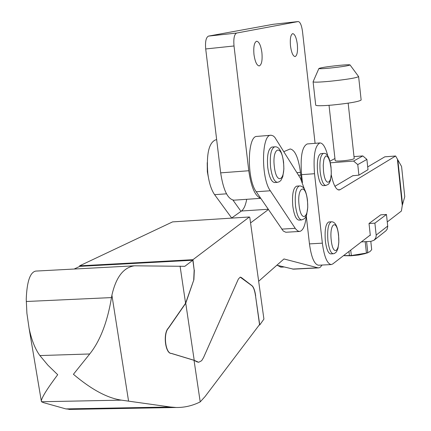 <?xml version="1.0" encoding="UTF-8"?>
<svg xmlns="http://www.w3.org/2000/svg" width="431" height="431" viewBox="0 0 431 431"><rect width="100%" height="100%" fill="white"/><g stroke="black" fill="none" stroke-linecap="round" stroke-linejoin="round"><path stroke-width="0.65" d="M290.489 45.923C291.453 52.663 292.988 56.219 295.095 56.585C297.164 55.556 297.907 51.461 297.325 44.312C296.372 37.572 294.831 34.011 292.708 33.629C290.645 34.647 289.907 38.747 290.489 45.923M253.978 54.527C255.055 61.762 256.806 65.566 259.236 65.943C261.655 64.806 262.544 60.378 261.908 52.657C260.847 45.422 259.09 41.608 256.634 41.22C254.231 42.346 253.342 46.78 253.978 54.527M283.905 151.631L290.155 148.97C294.993 149.869 298.43 157.676 300.472 172.395L301.528 180.325M315.083 143.324L302.508 31.56C301.619 25.251 300.192 21.916 298.23 21.55L236.651 33.047C234.275 34.238 233.397 38.542 234.017 45.972L248.784 170.746C251.117 186.962 255.071 196.127 260.647 198.228M273.13 24.308L208.518 36.102C206.029 37.298 205.091 41.586 205.711 48.962L220.672 172.858C223.301 190.141 227.724 199.251 233.947 200.173L260.728 198.346M387.275 221.927L401.412 211.028L402.279 205.409L404.763 196.687L401.579 166.517L395.62 156L340.129 189.672L338.039 189.812M325.814 185.486L323.255 185.669C320.659 185.163 318.773 180.627 317.593 172.066C316.774 161.275 317.868 155.122 320.885 153.608L323.444 153.409C320.443 154.923 319.355 161.081 320.174 171.872C321.354 180.444 323.234 184.985 325.814 185.486L328.374 184.306L329.408 182.949L330.394 180.503L331.299 173.704L331.019 167.169M333.217 253.767L330.663 253.907C328.223 253.406 326.456 249.123 325.362 241.048C324.543 229.895 325.691 223.533 328.799 221.965L331.342 221.809C328.255 223.377 327.118 229.739 327.932 240.897C329.025 248.978 330.787 253.272 333.217 253.767L334.548 253.455L336.492 251.828L337.963 248.461L338.825 242.211L338.572 234.949M318.563 265.221L318.466 265.227C314.312 264.418 311.311 257.307 309.458 243.892L306.301 216.141M302.465 182.485L301.571 174.663C300.213 156.701 302.104 146.465 307.244 143.954L319.991 142.93C314.98 145.436 313.154 155.699 314.517 173.715L301.571 174.663M334.925 186.3L353.081 175.562M367.702 166.91L384.808 156.83M331.25 174.841C333.362 184.683 335.975 189.742 339.095 190.012L340.129 189.672M327.813 156.017C325.631 147.44 323.018 143.076 319.991 142.93M318.466 265.227L331.186 264.575C327.134 263.756 324.187 256.617 322.356 243.159L314.517 173.715M331.186 264.575L332.71 263.982L370.272 235.03M280.867 267.155L277.51 265.383M276.853 265.221L293.484 269.159M258.659 281.26L283.964 258.956L317.814 267.796L318.859 267.866L320.185 267.328L322.113 265.038M268.351 209.558L250.556 222.919M268.152 209.261L241.473 211.007C243.86 209.18 245.6 205.28 246.704 199.305M241.473 211.007L231.501 218.124M198.734 362.282L196.994 361.873L194.042 360.321L200.21 401.891C192.463 405.749 184.463 407.618 176.204 407.489L170.39 407.009L121.348 400.135C107.308 398.072 91.334 389.457 73.421 374.286L89.718 353.975C100.105 341.002 107.367 322.205 111.5 297.589L111.909 295.192C115.982 277.171 123.519 267.376 134.52 265.803L184.797 266.331L192.84 260.232L79.832 266.353L74.17 269.03M240.245 277.122L238.354 279.067L203.513 357.622L201.643 360.709L198.659 362.277L194.214 360.316L171.516 353.436C165.445 353.776 163.015 333.4 168.516 328.104L185.75 303.23L193.891 279.692L185.578 303.241L168.338 328.11C162.837 333.405 165.272 353.781 171.344 353.442L194.042 360.321M240.207 277.128L251.946 285.769C253.541 287.213 254.732 290.569 255.529 295.855L259.537 324.586L205.064 396.552L200.21 401.891M134.116 265.825L35.671 271.094C30.051 272.344 26.911 281.702 26.243 299.173L26.9 313.267L29.071 328.223C31.56 340.016 35.164 349.132 39.889 355.564L47.938 365.224L57.7 374.706C47.545 388.266 42.071 396.978 41.284 400.846L41.484 401.746L43.628 402.678L65.884 408.911L70.878 409.396M192.84 260.232L194.16 270.059L192.943 259.694L79.595 265.841L79.681 266.423M192.943 259.694L249.398 216.982L172.572 221.89L79.595 265.841M249.398 216.982L249.791 217.375L263.917 319.102L259.742 324.969L259.236 324.99M259.742 324.969L255.529 295.855M194.16 270.059L193.724 279.703M180.072 266.094L185.578 303.241M194.333 270.048L193.891 279.692M240.315 277.117L241.155 277.499M255.68 295.844C254.883 290.564 253.687 287.202 252.097 285.764L241.312 277.494M185.75 303.23L194.214 360.316M335.162 160.531L335.27 160.698C336.266 161.765 351.782 160.181 353.883 158.797L354.174 158.565M344.805 255.712L350.936 255.793L358.603 255.023L365.154 253.622L369.825 251.72L371.7 249.668L370.8 241.371M343.566 255.615L351.324 255.518L367.568 252.895M374.216 240.089L385.901 230.833L387.135 229.244L387.744 226.464L386.472 214.471L380.762 214.827L369.022 223.5L370.315 235.412L369.728 235.45M361.356 241.904L370.962 241.36L374 240.261L375.767 237.987L376.215 235.504L374.889 223.145L369.022 223.5M350.726 250.099L351.324 255.518M349.428 255.615L348.965 251.451M366.442 253.212L365.186 241.689M366.592 241.608L367.821 252.819M363.57 172.352L368.004 169.695L366.889 159.4L362.821 155.93L354.007 156.604M352.747 175.756L358.91 175.142L357.762 164.61L366.889 159.4M358.91 175.142L363.452 172.422M357.762 164.61L353.603 161.059L362.821 155.93M329.925 161.183L334.941 158.543M353.603 161.059L330.318 162.816M374.889 223.145L386.472 214.471M330.168 68.055C342.182 66.767 348.803 65.722 350.031 64.919C349.234 64.612 345.447 64.785 338.664 65.431C327.221 66.649 320.626 67.678 318.886 68.513C319.306 68.874 323.067 68.723 330.168 68.055M313.121 81.701L313.1 81.82C313.962 82.396 319.446 82.229 329.553 81.314C346.793 79.498 356.48 77.919 358.614 76.589L350.053 64.946M315.713 105.126L315.718 105.207C316.602 105.951 322.092 105.902 332.182 105.056C349.396 103.295 359.05 101.614 361.151 100.008L358.619 76.643M277.397 182.34L274.595 182.539C271.406 182.006 269.122 176.969 267.743 167.438C266.832 155.553 268.217 148.765 271.896 147.068L274.692 146.842C271.034 148.539 269.661 155.332 270.571 167.223C271.945 176.764 274.224 181.801 277.397 182.34L279.401 181.71L280.958 180.352L282.806 176.57L283.878 168.984L283.576 162.11M216.674 139.757L215.64 139.843C208.927 142.672 206.314 153.872 207.812 173.445C209.051 182.868 211.319 189.942 214.606 194.661L231.673 218.005M301.614 219.945L298.92 220.117C296.081 219.594 294.039 214.907 292.794 206.066C291.927 194.429 293.215 187.787 296.668 186.144L299.362 185.955C295.93 187.598 294.648 194.241 295.515 205.883C296.754 214.735 298.791 219.422 301.614 219.945L304.345 218.765L305.525 217.316L306.689 214.611L307.761 207.182L307.475 200.232M304.604 189.624L300.472 178.386L274.762 137.263L273.2 135.9L271.234 135.237L256.908 136.406C247.281 135.636 246.651 179.183 256.24 191.752L283.242 231.005L285.796 232.255L299.545 231.458C303.036 230.8 305.304 225.521 306.349 215.613M270.851 135.248C261.45 134.45 260.917 178.143 270.307 190.771L295.51 228.759L297.686 230.924L299.545 231.458M232.972 200.113L240.994 211.346M300.773 175.078L298.521 175.239M300.472 172.395L296.921 172.653M298.193 21.555L272.979 24.325M236.651 33.047L208.518 36.102M234.017 45.972L205.711 48.962M248.784 170.746L220.672 172.858M323.514 171.274C325.297 188.509 332.996 183.94 330.916 167.271L329.92 161.765L328.395 157.719L326.633 155.925L325.766 156.017L324.295 158.155L323.762 160.106L323.239 165.288L323.514 171.274M331.245 240.229C333.007 257.285 340.528 251.526 338.47 235.078C336.827 218.301 329.198 223.339 331.245 240.229M402.279 205.409L397.457 159.788M402.532 204.375L397.899 160.547M322.356 243.159L309.458 243.892M395.588 156.011L384.738 156.836M317.814 267.796L292.563 269.079M170.39 407.009L65.884 408.911M111.909 295.192L128.546 400.986M121.348 400.135L41.484 401.746M89.718 353.975L39.889 355.564M111.5 297.589L26.253 301.501M376.182 235.078L387.717 226.049M274.331 166.565C276.368 185.664 285.845 180.659 283.436 162.223C281.562 143.491 271.939 147.591 274.331 166.565M214.606 194.661L226.517 193.826M299.082 205.21C301 223.43 309.609 217.935 307.357 200.356C305.579 182.469 296.84 187.14 299.082 205.21M295.208 228.317L281.675 229.136M270.307 190.771L256.24 191.752M273.028 24.319L298.23 21.55M384.77 156.825L395.62 156M338.567 234.927C337.478 225.952 335.07 221.577 331.342 221.809M331.019 167.158C329.645 157.347 327.124 152.763 323.444 153.409M280.764 267.161L284.067 266.994M293.371 269.165L318.59 267.888M68.928 409.428L176.204 407.489M41.284 400.846L29.071 328.223M345.603 255.777L344.493 255.691M348.162 103.16L354.207 158.43M313.1 81.82L315.718 105.207M318.886 68.513L313.089 81.771M329.031 105.315L335.167 160.58M208.313 176.92L207.343 171.775L207.225 162.649M307.475 200.21C306.166 190.4 303.462 185.648 299.362 185.955M283.576 162.088C281.982 151.378 279.019 146.298 274.692 146.842"/></g></svg>
